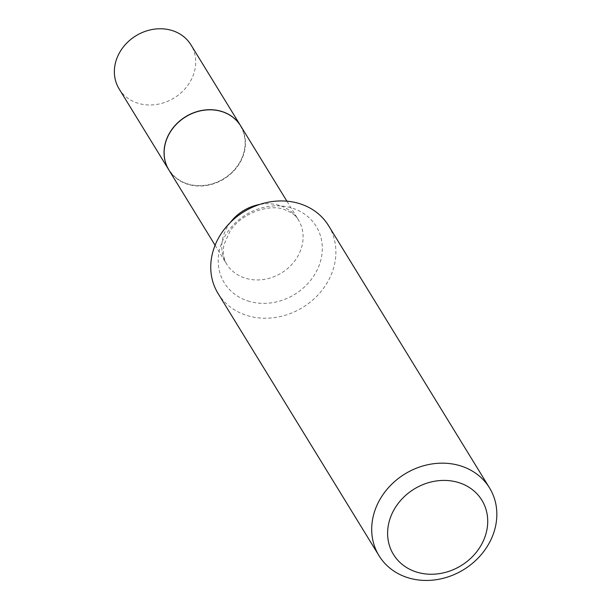 <?xml version="1.0" encoding="UTF-8"?>
<svg xmlns="http://www.w3.org/2000/svg" width="611" height="611" viewBox="0 0 611 611"><rect width="100%" height="100%" fill="white"/><g stroke="black" fill="none" stroke-linecap="round" stroke-linejoin="round"><path stroke-width="0.46" stroke-dasharray="3.06 2.29" d="M119.122 88.916A42.128 36.484 148.5 0 0 137.452 103.068A42.128 36.484 148.5 0 0 184.377 89.527A42.128 36.484 148.5 0 0 190.938 44.832M168.835 169.904A42.128 36.484 148.5 0 0 187.134 183.995A42.128 36.484 148.5 0 0 234.028 170.492A42.128 36.484 148.5 0 0 240.65 125.828M187.249 183.766A41.853 36.248 148.5 0 0 241.139 159.677A41.853 36.248 148.5 0 0 222.167 111.851A41.853 36.248 148.5 0 0 168.277 135.932A41.853 36.248 148.5 0 0 187.249 183.766M168.873 169.965A42.128 36.484 148.5 0 0 187.203 184.117A42.128 36.484 148.5 0 0 234.128 170.584A42.128 36.484 148.5 0 0 240.681 125.881M218.066 293.494A64.827 56.143 148.5 0 0 246.271 315.276A64.827 56.143 148.5 0 0 318.476 294.449A64.827 56.143 148.5 0 0 328.565 225.673M247.768 300.925A53.928 46.703 148.5 0 0 317.201 269.894A53.928 46.703 148.5 0 0 292.753 208.275A53.928 46.703 148.5 0 0 223.32 239.306A53.928 46.703 148.5 0 0 247.768 300.925M230.362 222.427A42.128 36.484 148.5 0 0 226.521 263.876A42.128 36.484 148.5 0 0 244.851 278.028A42.128 36.484 148.5 0 0 291.775 264.494A42.128 36.484 148.5 0 0 298.328 219.8A42.128 36.484 148.5 0 0 279.998 205.647A42.128 36.484 148.5 0 0 259.629 204.464M215.087 245.255L226.521 263.876C222.06 256.108 223.114 247.554 224.397 243.644L229.66 231.951C240.344 213.338 269.581 203.318 284.711 209.68C292.035 212.613 296.572 215.989 298.328 219.8L286.903 201.179"/><path stroke-width="0.92" d="M240.65 125.828A42.128 36.484 148.5 0 0 240.612 125.767L190.938 44.832A42.128 36.484 148.5 0 0 172.6 30.68A42.128 36.484 148.5 0 0 125.683 44.221A42.128 36.484 148.5 0 0 119.122 88.916L168.804 169.843A42.128 36.484 148.5 0 0 168.835 169.904M240.612 125.767A42.128 36.484 148.5 0 0 222.282 111.614A42.128 36.484 148.5 0 0 175.357 125.148A42.128 36.484 148.5 0 0 168.804 169.843M286.903 201.179L240.681 125.881A42.128 36.484 148.5 0 0 222.351 111.729A42.128 36.484 148.5 0 0 175.433 125.27A42.128 36.484 148.5 0 0 168.873 169.965L215.087 245.255M416.03 571.881A51.859 44.916 148.5 0 0 482.805 542.041A51.859 44.916 148.5 0 0 459.296 482.774A51.859 44.916 148.5 0 0 392.522 512.621A51.859 44.916 148.5 0 0 416.03 571.881M407.232 577.494A64.827 56.143 148.5 0 0 479.429 556.667A64.827 56.143 148.5 0 0 489.518 487.891A64.827 56.143 148.5 0 0 461.313 466.117A64.827 56.143 148.5 0 0 389.115 486.944A64.827 56.143 148.5 0 0 379.019 555.72A64.827 56.143 148.5 0 0 407.232 577.494M489.518 487.891L328.565 225.673A64.827 56.143 148.5 0 0 300.36 203.891A64.827 56.143 148.5 0 0 228.163 224.718A64.827 56.143 148.5 0 0 218.066 293.494L379.019 555.72M259.629 204.464A42.128 36.484 148.5 0 0 230.362 222.427"/></g></svg>
